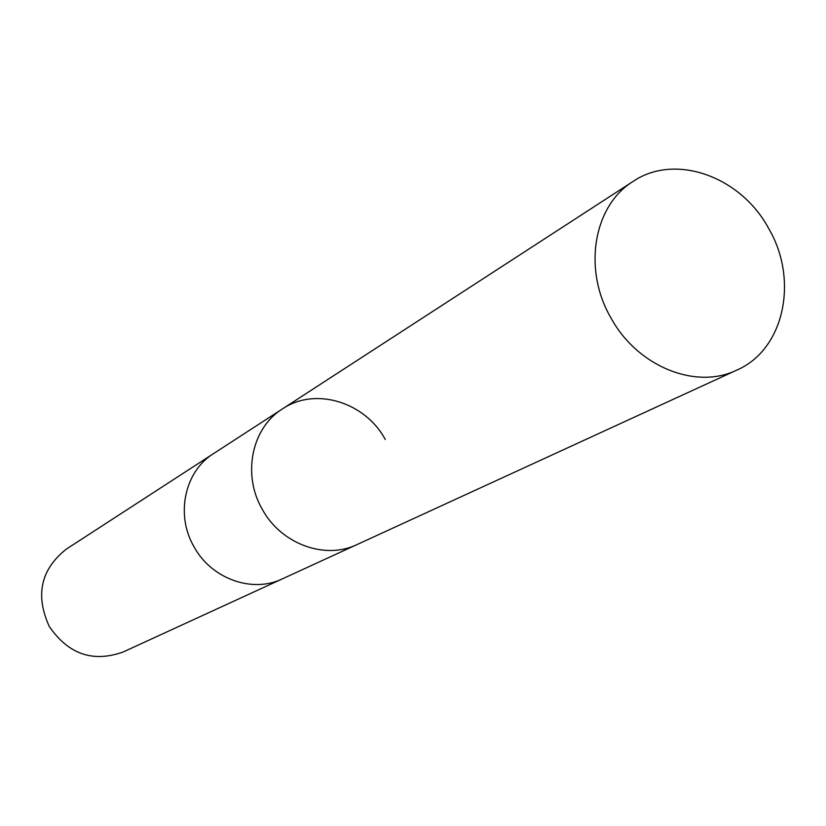 <?xml version="1.0" encoding="UTF-8"?>
<svg xmlns="http://www.w3.org/2000/svg" width="826" height="826" viewBox="0 0 826 826"><rect width="100%" height="100%" fill="white"/><g stroke="black" fill="none" stroke-linecap="round" stroke-linejoin="round"><path stroke-width="1.24" d="M385.308 439.525C365.092 401.942 315.181 386.62 282.43 408.922L213.387 453.711C184.57 471.501 175.267 515.001 194.11 546.936C175.267 515.001 184.57 471.501 213.387 453.711L66.462 549.032C40.763 569.3 35.033 595.112 49.271 626.449C68.321 654.244 92.946 662.762 123.126 652.013L736.833 370.1C784.328 349.625 799.041 279.828 768.531 228.213C740.561 176.31 675.038 152.831 633.036 181.462C593.502 205.653 582.578 269.534 611.033 318.062C637.445 366.568 695.977 390.12 736.833 370.1M194.11 546.936C211.508 578.912 252.374 593.429 282.275 578.902C252.374 593.429 211.508 578.912 194.11 546.936M282.43 408.922C251.672 427.878 241.956 474.805 262.379 509.466C281.253 544.148 325.165 560.069 357.059 544.551C325.165 560.069 281.253 544.148 262.379 509.466C241.956 474.805 251.672 427.878 282.43 408.922L633.036 181.462"/></g></svg>
